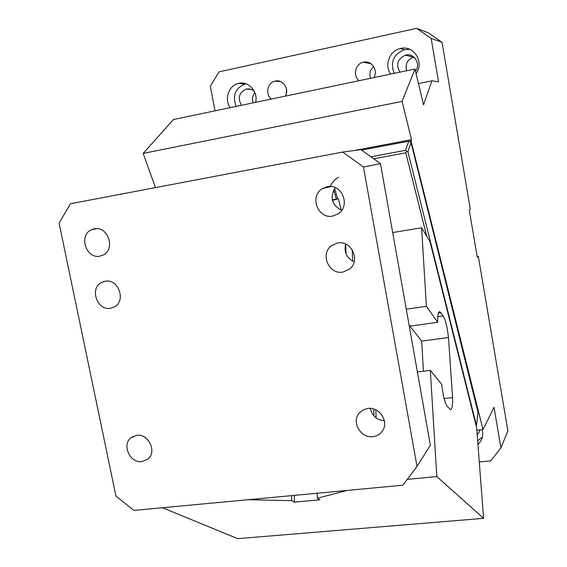 <?xml version="1.0" encoding="UTF-8"?>
<svg xmlns="http://www.w3.org/2000/svg" width="567" height="567" viewBox="0 0 567 567"><rect width="100%" height="100%" fill="white"/><g stroke="black" fill="none" stroke-linecap="round" stroke-linejoin="round"><path stroke-width="0.85" d="M359.145 80.691C352.631 75.886 355.183 63.929 363.121 62.271L363.482 62.186C371.52 60.067 378.43 70.329 373.866 77.615M370.563 78.303C369.117 73.731 370.166 69.847 373.724 66.644M442.033 42.305L431.14 38.407L416.561 28.35L428.198 32.766L442.033 42.305L470.319 209.202L469.228 209.825L477.272 257.255L478.314 256.334L507.904 430.955L500.916 447.838L494.013 407.304L482.992 429.588L411.068 141.027L411.543 139.652L402.067 101.415L414.987 69.011L173.495 119.517L143.153 153.416L155.464 187.606M286.314 93.619L286.526 89.565M413.924 57.076L413.527 57.175C407.297 59.655 405.001 64.184 406.631 70.762M254.916 92.641C252.464 95.674 251.883 99.076 253.173 102.854M215.028 110.827L210.314 86.255L219.025 71.874L416.561 28.35M431.14 38.407L438.539 81.839L431.884 80.812L418.467 83.562M285.336 96.128C289.602 89.062 282.89 79.054 275.257 81.074L274.988 81.138C267.39 82.654 265.044 94.335 271.338 99.055M255.597 102.344C258.432 91.854 248.63 80.812 238.778 83.356L238.551 83.413C228.685 85.341 223.972 99.253 230.237 107.652M416.079 73.582C424.598 62.391 413.839 44.913 400.621 48.45L400.238 48.535C389.494 50.746 384.114 65.361 390.713 74.086M414.987 69.011L423.563 104.867L431.884 80.812M399.941 72.158C395.702 64.588 397.495 58.918 405.334 55.148L405.738 55.056C414.257 52.802 421.097 64.114 415.519 71.229M241.485 105.299C237.417 97.985 238.99 92.591 246.206 89.132L246.447 89.076C249.423 88.523 252.067 89.302 254.377 91.407M236.198 106.405C232.165 95.617 235.185 88.119 245.242 83.902L245.887 83.767M394.164 73.37C390.025 62.143 393.441 54.241 404.413 49.662L409.821 49.357M477.145 256.511L478.314 256.334M500.916 447.838L490.788 460.843L479.278 461.97M477.938 444.45L480.887 440.885C482.815 437.398 483.219 433.663 482.106 429.68M476.847 430.247L482.992 429.588M411.543 139.652L353.943 150.581M143.153 153.416L402.067 101.415M370.683 147.406L370.223 148.483M409.346 141.353L411.068 141.027M478.002 413.116L478.534 413.052M479.902 429.921L478.839 432.734L477.194 434.761M482.375 437.093L477.662 440.835M361.569 150.12L408.764 141.183L410.026 141.544L411.047 142.593L407.893 151.75L476.429 425.427L478.066 412.634L411.047 142.593M476.167 425.888L476.429 425.427M408.764 141.183L405.568 150.312L370.903 156.797M407.893 151.75L406.603 151.389L405.568 150.312M406.603 151.389L405.766 152.814L373.696 158.788M426.738 236.241L405.766 152.814M333.694 189.853L336.33 199.088M334.594 188.407L337.578 198.868M352.27 249.813L352.653 261.103M373.922 415.916L373.646 409.005M345.721 244.101L346.026 253.867M341.348 210.272L338.379 198.719L332.312 199.797M332.46 200.406L338.379 198.719M380.485 163.643L360.924 149.66L342.681 152.062L70.421 203.751L59.096 223.143L115.951 496.09L133.862 510.413L402.811 485.21L417.014 466.421L363.468 166.974L380.485 163.643L430.367 445.208L417.014 466.421M354.169 261.77C346.671 258.12 343.822 252.216 345.629 244.058M329.994 186.763C331.823 182.709 334.608 179.541 338.343 177.265M136.654 435.35L131.105 437.66C121.43 444.656 130.063 463.537 142.034 461.609L147.923 459.072C157.286 451.892 148.469 433.316 136.654 435.35M99.891 256.142C86.078 259.254 78.381 235.234 91.464 229.748L94.292 228.834C107.921 225.623 115.888 249.253 103.151 255.044L99.891 256.142M384.376 420.757C376.772 419.984 372.094 415.873 370.336 408.41M372.966 436.633C360.619 438.553 351.001 421.685 359.414 412.868L363.171 409.898L367.827 408.474C379.918 406.468 389.742 422.826 381.825 431.813C379.663 434.457 376.849 436.051 373.391 436.576L372.966 436.633M341.681 210.385C331.759 205.013 329.611 197.415 335.239 187.578M332.709 216.055C317.796 219.386 309.135 195.969 322.559 188.535L327.35 186.699C341.915 183.283 350.973 205.934 338.208 213.809L332.709 216.062M363.468 166.974L342.681 152.062M110.586 308.264L114.605 306.804C126.441 300.524 118.156 278.333 105.037 281.225L101.429 282.486C89.253 288.49 97.283 311.049 110.586 308.264M342.929 272.068L349.527 269.105C360.867 260.7 351.441 240.011 337.627 243.016L331.674 245.554C319.703 253.605 328.796 274.995 342.929 272.068M347.103 490.434L317.329 498.28L319.923 499.803L294.379 502.142L291.651 500.654L247.907 499.725M407.219 479.384L436.81 476.563L483.594 518.344L237.701 538.65L162.488 507.734M294.308 495.381L294.379 502.142M436.81 476.563L430.318 370.364L417.39 371.98M375.793 409.835L376.127 417.914M483.594 518.344L476.67 427.908L429.963 241.542L421.593 227.792L392.69 232.555M430.318 370.364L441.728 384.313C442.877 395.249 444.726 402.613 447.271 406.404L450.432 409.622C452.133 409.381 452.849 405.37 452.579 397.566L444.096 398.558M452.579 397.566L448.476 337.535L421.657 341.107L423.421 371.229M421.657 341.107L448.454 337.507C447.384 327.4 445.634 320.199 443.196 315.911L439.772 311.652C438.185 311.659 437.497 315.209 437.696 322.297L426.398 306.329L406.27 309.199M409.062 324.969L421.635 341.079M409.962 326.124L437.696 322.297M426.398 306.329L421.593 227.792M317.329 498.28L317.237 493.233M291.651 500.654L291.601 495.636M438.355 313.14L441.041 312.764M437.752 316.67L443.196 315.911M363.121 62.271L370.967 63.71M274.988 81.138L280.743 81.641M405.334 55.148L413.527 57.175M246.206 89.132L251.259 89.437M238.551 83.413L245.242 83.902M400.238 48.535L404.413 49.662M478.839 432.734L479.356 431.7M480.887 440.885L481.737 439.134M131.105 437.66L133.096 436.384M91.464 229.748L96.574 228.664M359.414 412.868L360.088 412.152M322.559 188.535L330.979 186.529M337.5 243.037L331.674 245.554M105.71 281.14L101.429 282.486M439.262 311.722L439.772 311.652"/></g></svg>
